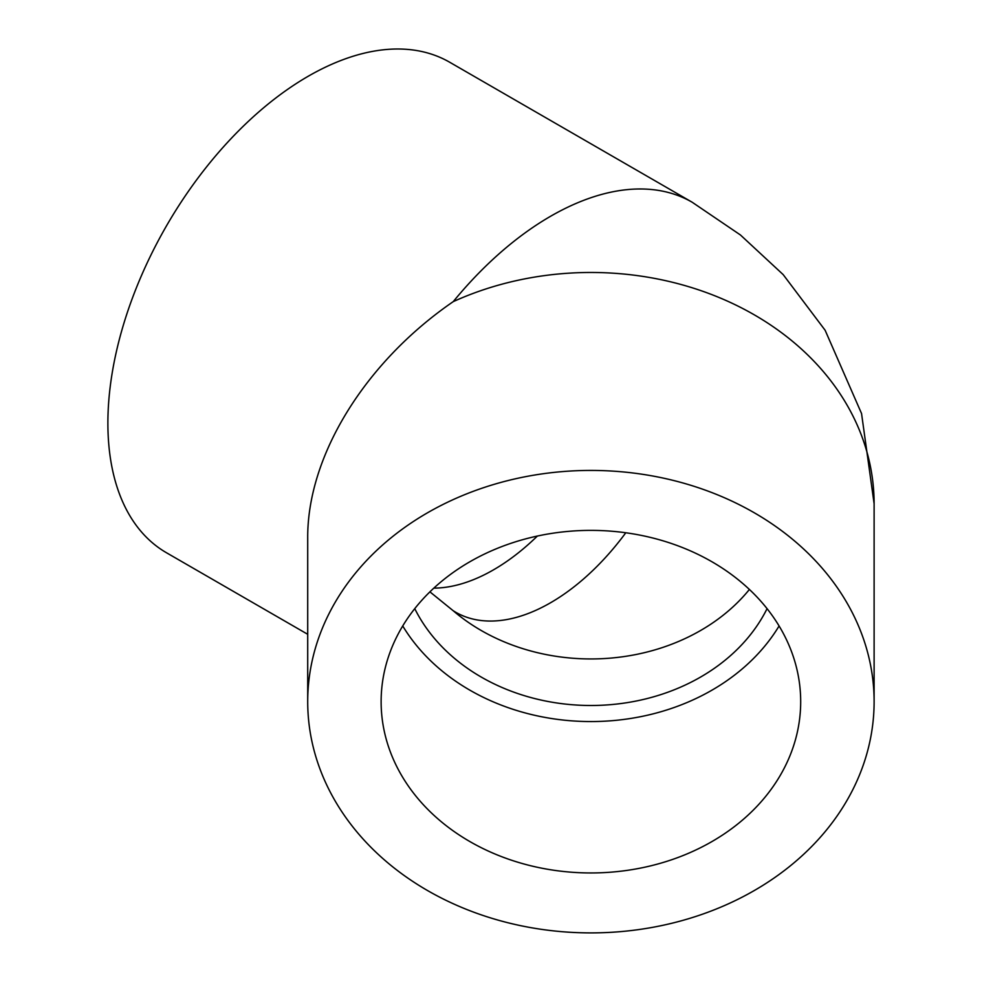 <?xml version="1.0" encoding="UTF-8"?>
<svg xmlns="http://www.w3.org/2000/svg" width="982" height="982" viewBox="0 0 982 982"><rect width="100%" height="100%" fill="white"/><g stroke="black" fill="none" stroke-linecap="round" stroke-linejoin="round"><path stroke-width="1.47" d="M537.363 536.049A190.115 109.763 -60 0 1 433.835 588.132M779.094 625.964A209.78 171.285 -0 0 1 590.906 721.561A209.78 171.285 -0 0 1 402.73 625.964M590.906 530.378A209.78 171.285 -0 0 1 800.686 701.664A209.78 171.285 -0 0 1 590.906 872.949A209.78 171.285 -0 0 1 381.126 701.664A209.78 171.285 -0 0 1 590.906 530.378M414.76 608.656A190.115 155.23 180 0 0 590.906 705.493A190.115 155.23 180 0 0 767.065 608.656M429.92 591.851L453.242 610.767A190.115 109.763 -60 0 0 455.538 612.154L453.242 610.767A190.115 155.23 -0 0 0 749.401 589.446M307.71 634.298L166.547 552.792A283.209 163.503 -60 0 1 107.885 423.144A283.209 163.503 -60 0 1 231.506 138.143A283.209 163.503 -60 0 1 449.744 62.271L692.187 202.243L740.44 234.98L783.182 274.616L825.126 330.259L861.545 413.532L874.115 503.705A283.209 231.236 -0 0 0 453.242 301.634C364.776 362.346 307.035 456.323 307.71 538.517L307.71 701.664A283.209 231.236 180 0 0 590.906 932.9A283.209 231.236 180 0 0 874.115 701.664A283.209 231.236 180 0 0 590.906 470.427A283.209 231.236 180 0 0 307.71 701.664M625.792 532.76A190.115 109.763 -60 0 1 455.538 612.154M453.242 301.634A283.209 163.503 -60 0 1 692.187 202.243M874.115 701.664L874.115 503.705"/></g></svg>
